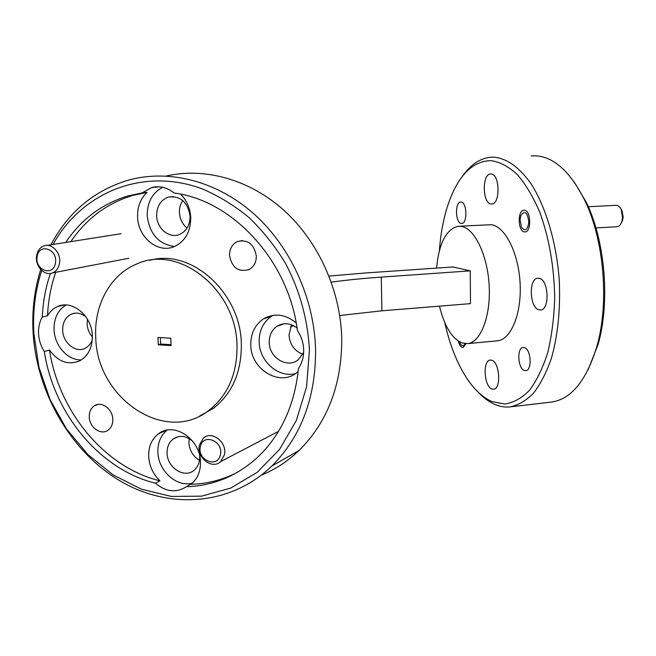<?xml version="1.0" encoding="UTF-8"?>
<svg xmlns="http://www.w3.org/2000/svg" width="656" height="656" viewBox="0 0 656 656"><rect width="100%" height="100%" fill="white"/><g stroke="black" fill="none" stroke-linecap="round" stroke-linejoin="round"><path stroke-width="0.98" d="M620.797 208.731L622.085 210.748L623.175 217.144L622.626 220.26L621.38 222.819M616.829 226.73L617.157 226.714C619.248 226.386 620.83 224.631 621.888 221.457L622.569 217.546L621.207 209.535C619.797 206.615 618.034 205.213 615.927 205.328L588.309 206.738M520.06 219.801L521.577 227.378C525.169 231.691 527.58 230.018 528.818 222.351C527.588 212.339 524.931 210.043 520.864 215.471L520.06 219.801M200.334 446.892C197.128 460.528 218.112 468.655 220.441 454.559C223.671 440.75 202.499 432.804 200.334 446.892M224.418 454.772L220.67 461.594C212.224 469.983 196.3 457.658 199.334 445.219L203.458 438.019C211.954 430.18 227.468 442.48 224.418 454.772M459.38 341.743L460.446 344.056C462.177 346.409 463.685 346.27 464.956 343.637M37.138 256.717C34.547 270.428 53.661 276.98 55.448 262.876C58.072 249.001 38.786 242.638 37.138 256.717M59.499 263.335C58.614 268.115 56.277 271.305 52.513 272.912C44.452 276.455 34.727 265.811 36.646 255.66C37.556 250.682 40 247.419 44.001 245.877C51.988 242.712 61.443 253.314 59.499 263.335M524.423 370.476L525.768 370.64C532.336 370.558 531.089 349.123 524.415 347.614L523.176 347.475C516.649 347.647 517.797 368.672 524.423 370.476M461.242 223.458L461.808 223.466C467.671 223.401 466.957 202.146 461.078 202.056L460.594 202.056C454.764 202.204 455.412 223.106 461.242 223.458M112.807 419.2C112.635 409.041 101.598 400.931 94.538 405.67C90.889 408.089 89.126 411.886 89.249 417.06C89.446 427.318 100.745 435.469 107.822 430.352C111.258 427.917 112.914 424.194 112.807 419.2M256.332 256.086C254.102 244.04 247.771 239.202 237.357 241.564C232.167 244.221 229.543 248.821 229.502 255.373C231.904 267.722 238.431 272.445 249.075 269.55C253.872 266.803 256.291 262.318 256.332 256.086M524.415 231.904L525.112 231.912C531.647 231.789 530.975 210.379 524.415 210.207L523.808 210.207C517.297 210.42 517.896 231.47 524.415 231.904M458.331 341.095C459.208 344.572 460.496 346.671 462.185 347.418L463.103 347.532L466.031 343.703M296.192 322.965C285.401 314.117 274.495 312.756 263.474 318.906C254.946 324.777 250.715 333.428 250.772 344.859C250.608 369.5 280.186 387.302 297.291 372.255L298.152 371.534M155.374 483.185L159.998 480.848C104.706 467.441 58.827 411.796 49.495 350.042L44.305 351.509C53.726 413.641 99.827 469.639 155.374 483.185C165.919 491.967 176.243 493.14 186.353 486.703C212.921 485.907 236.513 476.256 257.119 457.74C280.842 435.354 294.626 405.572 298.455 368.393C302.063 363.022 303.81 356.831 303.687 349.828C303.441 342.809 301.35 336.364 297.414 330.485C288.689 260.908 232.814 200.293 174.094 193.012C167.034 187.354 159.523 185.55 151.561 187.616L142.163 192.897L127.838 195.964C101.951 203.827 81.229 219.325 65.666 242.458M273.208 315.315L271.748 316.167C263.302 321.981 259.104 330.526 259.153 341.809C259.243 361.251 278.488 378.25 295.52 373.567M142.163 192.897L147.034 192.372C140.482 198.67 137.342 206.886 137.604 217.029C137.981 237.398 157.957 253.79 174.176 246.631C185.107 241.474 190.625 231.839 190.74 217.71C190.207 208.378 186.845 200.531 180.671 194.176M162.745 187.304C152.34 192.774 147.165 202.237 147.223 215.693C149.552 234.003 158.645 244.27 174.512 246.492M50.43 273.445C45.69 287.32 42.976 301.834 42.287 317.004C39.483 321.998 38.237 327.664 38.565 334.011C38.991 340.357 40.902 346.188 44.305 351.509M42.287 317.004L47.519 315.741C50.053 311.411 53.448 308.328 57.695 306.5C72.267 299.571 91.856 315.782 92.332 335.511C92.512 347.401 88.347 355.831 79.835 360.792C68.355 365.49 58.236 361.907 49.495 350.042M66.067 304.999C57.785 310.108 53.784 318.431 54.063 329.968C54.669 345.925 67.978 360.62 81.377 359.898M186.353 486.703L191.97 483.398C197.817 478.142 200.654 470.975 200.474 461.898C200.392 439.028 173.807 421.439 158.588 433.69C151.749 438.971 148.445 446.588 148.674 456.527C149.322 466.104 153.094 474.214 159.998 480.848M167.182 430.082C160.753 435.346 157.653 442.734 157.883 452.238C158.203 470.811 176.743 487.597 192.323 483.095M261.416 475.116C275.249 469.475 287.795 461.266 299.054 450.475C327.541 422.128 341.776 384.9 341.768 338.775C340.644 290.739 318.693 241.982 284.319 210.666C249.805 179.49 205.09 167.149 166.198 176.021M50.955 244.778C68.716 211.38 95.087 189.682 130.068 179.678C170.371 169.248 217.472 181.425 254.134 214.094C290.665 246.886 314.249 298.669 315.593 349.607C315.757 397.872 301.129 436.724 271.707 466.154C230.412 505.932 168.822 509.786 119.835 480.766C70.782 451.574 36.834 392.944 33.12 332.846C31.849 310.829 34.374 289.698 40.713 269.46M199.58 416.068L213.421 408.36C232.224 393.502 241.531 372.149 241.351 344.302C240.965 292.691 191.232 248.288 149.896 260.317M95.76 337.422C96.645 398.364 165.591 445.047 209.002 410.295C227.886 395.363 237.226 373.879 237.029 345.851C236.75 289.739 179.096 244.18 136.899 263.925C110.438 274.413 93.8 305.106 95.76 337.422M41.738 270.477C35.227 290.624 32.611 311.707 33.882 333.732L38.966 367.253L50.004 399.447L66.518 428.958L87.855 454.501L113.144 474.903L141.352 489.155L171.273 496.428L201.548 496.157L230.691 488.089L257.185 472.336L279.53 449.45L296.364 420.439L306.582 386.737L309.435 350.173C307.828 319.702 299.882 290.813 285.598 263.499C275.159 246.287 262.958 230.961 248.993 217.53C234.249 205.41 218.604 195.841 202.04 188.813C143.024 166.87 81.672 192.495 53.07 244.442M444.702 322.408C449.573 344.261 456.814 362.694 466.416 377.7C474.108 389.484 482.611 397.438 491.943 401.562L504.808 404.039C513.443 402.776 521.643 398.225 529.4 390.377C536.698 380.652 542.799 368.073 547.727 352.641C551.77 335.847 554.099 317.561 554.705 297.791C554.148 266.943 549.244 238.595 539.995 212.741C533.328 197.136 525.768 184.402 517.322 174.529C508.613 166.567 499.831 161.934 490.975 160.646C474.501 160.958 461.348 172.544 451.525 195.422C444.948 211.232 440.906 229.641 439.397 250.649M461.988 176.931C469.934 165.287 479.216 158.744 489.827 157.309L493.96 157.153C506.727 158.399 518.994 167.116 530.77 183.303C545.71 206.419 556.444 242.162 559.265 280.145C560.56 309.206 557.912 335.347 551.311 358.553C546.366 372.616 540.429 384.17 533.492 393.198C526.145 400.603 518.412 405.162 510.27 406.876C505.104 407.433 499.962 406.622 494.862 404.432C488.909 401.849 483.234 397.643 477.822 391.812M510.27 406.876L551.188 402.103C570.958 399.43 586.12 381.095 596.681 347.106C609.465 303.646 604.184 239.735 584.545 199.924C570.08 171.38 553.672 156.669 535.312 155.792L531.212 155.923M439.471 306.155C444.424 326.253 451.951 338.529 462.054 342.973L467.572 343.629C480.602 342.506 490.877 316.405 489.163 285.647C487.588 254.897 474.419 228.042 461.168 226.369L457.986 226.304C446.105 229.395 438.962 243.327 436.568 268.099M496.953 340.866L497.437 340.817C510.991 339.644 521.774 313.757 520.11 283.31C518.601 252.872 505.013 226.328 491.237 224.705L459.38 226.23M199.662 455.756L199.711 456.494C199.818 462.3 197.973 466.859 194.176 470.172C184.607 478.888 167.157 467.81 167.083 453.181C166.952 447.031 168.986 442.3 173.184 438.971C179.572 434.895 186.115 435.682 192.815 441.34M189.215 438.634L188.928 442.866C189.576 450.615 193.102 456.42 199.498 460.291M92.291 339.742C90.881 343.695 88.527 346.524 85.231 348.229C75.916 353.363 63.017 343.113 62.697 330.468C62.566 322.58 65.444 317.135 71.315 314.126C76.293 312.166 81.164 313.084 85.928 316.897M87.445 319.242L87.125 324.023C87.461 328.992 89.208 333.305 92.373 336.971M156.653 215.808C156.735 206.328 160.605 200.105 168.256 197.136C180.433 195.595 187.723 201.95 190.109 216.218C190.027 225.221 186.46 231.314 179.408 234.495C169.248 238.759 156.866 228.501 156.653 215.808M182.762 200.523C180.408 204.032 179.301 208.059 179.441 212.593C179.859 219.055 182.401 224.221 187.067 228.108M303.662 352.42L298.218 359.783C287.435 368.893 269.108 357.75 269.231 342.391C269.206 335.364 271.789 330.001 276.963 326.294C283.597 322.391 290.288 322.949 297.045 327.967M291.543 324.786L288.993 335.06C289.821 344.556 294.437 350.952 302.826 354.24M491.147 203.991L491.893 203.991C500.594 203.877 499.757 173.701 491.032 173.963L490.45 173.979C481.799 174.266 482.521 203.754 491.147 203.991M491.893 388.959L493.583 389.213C501.389 389.172 499.724 362.284 491.779 360.242L490.245 360.046C482.504 360.218 484.013 386.466 491.893 388.959M539.068 309.845L540.601 309.96C550.097 309.812 548.703 279.456 539.125 278.3L537.789 278.234C528.367 278.546 529.589 308.148 539.068 309.845M147.034 192.372L132.774 195.422C107.002 203.237 86.362 218.645 70.848 241.638M55.711 272.306C50.947 286.131 48.216 300.612 47.519 315.741M293.626 325.712L290.51 326.827M329.033 276.061L366.089 272.929L452.968 266.976L470.27 270.862L381.284 277.111C363.03 278.39 346.376 280.063 331.305 282.137M381.284 277.111L381.866 310.813L470.483 303.638L470.27 270.862M381.866 310.813L339.718 315.511M574.336 182.188L586.177 202.073C605.25 240.744 610.367 302.646 597.952 344.859L588.014 369.992M263.482 318.898L271.748 316.167M190.83 484.308C207.263 483.866 222.86 479.831 237.62 472.197M170.773 338.217L157.965 337.471L158.293 344.81L171.085 345.589L170.773 338.217M160.367 337.61L160.654 344.056L158.293 344.81M160.654 344.056L171.052 344.687M253.839 444.251L256.168 443.038M292.674 325.253L292.691 326.04M622.626 220.26L621.888 221.457M617.157 226.714L595.951 227.952M622.085 210.748L621.207 209.535M220.67 461.594L278.529 431.345M52.513 272.912L128.822 258.284M47.101 245.385L121.122 233.708M97.81 404.465L94.538 405.67M242.384 240.572L237.357 241.564M159.408 186.812L151.561 187.616M64.034 305.015L57.695 306.5M166.493 430.213L158.588 433.69M299.054 450.475L271.707 466.154M213.421 408.36L209.002 410.295M178.186 436.691L173.184 438.971M75.35 313.133L71.315 314.126M173.266 196.546L168.256 197.136M284.212 323.769L276.963 326.294M490.45 173.979L490.934 173.955M132.774 195.422L127.838 195.964M467.572 343.629L497.437 340.817M586.177 202.073L584.545 199.924M597.952 344.859L596.681 347.106"/></g></svg>
